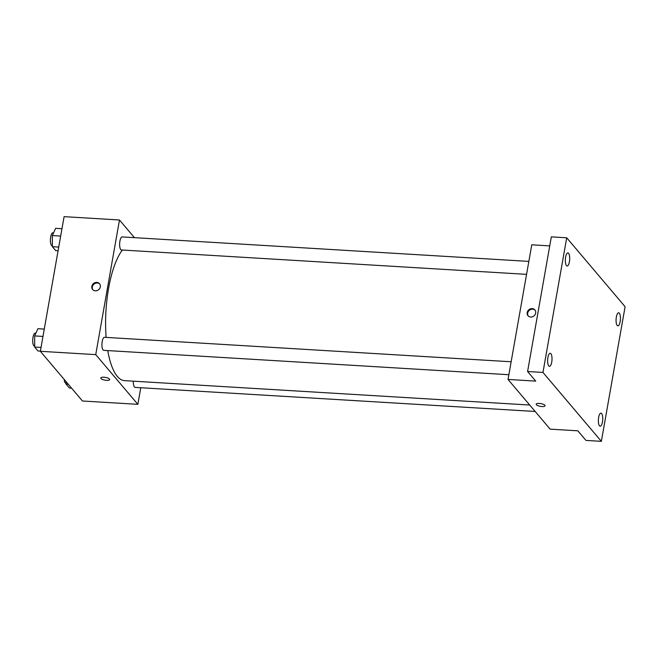 <?xml version="1.0" encoding="UTF-8"?>
<svg xmlns="http://www.w3.org/2000/svg" width="658" height="658" viewBox="0 0 658 658"><rect width="100%" height="100%" fill="white"/><g stroke="black" fill="none" stroke-linecap="round" stroke-linejoin="round"><path stroke-width="0.99" d="M140.779 387.735L137.851 404.333L82.472 401.002L40.352 351.298L64.097 216.655L119.476 219.986L134.454 237.67M137.851 404.333L95.739 354.629L40.352 351.298M103.939 377.231A4.491 1.39 10 0 1 109.68 379.567A4.491 1.39 10 0 1 105.017 380.159A4.491 1.39 10 0 1 100.83 378.005A4.491 1.39 10 0 1 103.939 377.231M122.396 250.032A68.613 22.742 93.4 0 0 108.562 288.443A68.613 22.742 93.4 0 0 106.135 337.398M107.748 350.582A68.613 22.742 93.4 0 0 124.543 380.645L529.715 405.032M95.739 354.629L119.476 219.986M133.327 381.179A6.531 2.163 93.4 0 0 135.12 387.397L535.168 411.472M511.143 361.768L104.507 337.299A6.531 2.163 93.4 0 0 102.204 341.56A6.531 2.163 93.4 0 0 103.725 350.344L508.864 374.723M526.556 274.353L121.426 249.974A6.531 2.163 -86.6 0 1 119.657 243.32A6.531 2.163 -86.6 0 1 122.207 236.929L528.843 261.399M100.304 286.872A4.491 4.006 139.7 0 1 97.08 290.573A4.491 4.006 139.7 0 1 92.638 289.52A4.491 4.006 139.7 0 1 93.477 283.557A4.491 4.006 139.7 0 1 99.498 283.713A4.491 4.006 139.7 0 1 100.304 286.872M92.901 289.791A4.491 4.006 139.7 0 1 93.962 284.133A4.491 4.006 139.7 0 1 99.72 284.009M109.68 379.567A4.491 1.39 10 0 1 105.017 380.151A4.491 1.39 10 0 1 100.83 378.005M601.363 441.345L542.965 372.436L566.711 237.793L625.1 306.702L601.363 441.345L585.974 440.416L577.839 430.817L550.146 429.148L508.034 379.444L531.771 244.801L549.734 245.886M542.965 372.436L527.584 371.507L551.33 236.864L566.711 237.793M508.034 379.444L535.719 381.114L527.584 371.507M539.313 403.436A4.491 1.39 10 0 1 545.046 405.772A4.491 1.39 10 0 1 540.383 406.356A4.491 1.39 10 0 1 536.204 404.209A4.491 1.39 10 0 1 539.313 403.436M535.67 313.076A4.491 4.006 139.7 0 1 532.445 316.778A4.491 4.006 139.7 0 1 528.012 315.725A4.491 4.006 139.7 0 1 528.851 309.762A4.491 4.006 139.7 0 1 534.864 309.91A4.491 4.006 139.7 0 1 535.67 313.076M528.267 315.996A4.491 4.006 139.7 0 1 529.328 310.329A4.491 4.006 139.7 0 1 535.094 310.214M545.046 405.772A4.491 1.39 10 0 1 540.383 406.356A4.491 1.39 10 0 1 536.204 404.209M617.171 325.439A6.531 2.163 -86.6 0 1 616.184 318.11A6.531 2.163 -86.6 0 1 618.643 312.797A6.531 2.163 -86.6 0 1 619.326 313.2A6.531 2.163 -86.6 0 1 620.313 320.528A6.531 2.163 -86.6 0 1 617.854 325.842A6.531 2.163 -86.6 0 1 617.171 325.439M566.439 265.569A6.531 2.163 -86.6 0 1 565.452 258.24A6.531 2.163 -86.6 0 1 567.912 252.927A6.531 2.163 -86.6 0 1 568.594 253.33A6.531 2.163 -86.6 0 1 569.581 260.658A6.531 2.163 -86.6 0 1 567.122 265.972A6.531 2.163 -86.6 0 1 566.439 265.569M548.739 365.938A6.531 2.163 -86.6 0 1 547.752 358.602A6.531 2.163 -86.6 0 1 550.211 353.297A6.531 2.163 -86.6 0 1 550.902 353.7A6.531 2.163 -86.6 0 1 551.889 361.028A6.531 2.163 -86.6 0 1 549.43 366.341A6.531 2.163 -86.6 0 1 548.739 365.938M599.471 425.808A6.531 2.163 -86.6 0 1 598.484 418.48A6.531 2.163 -86.6 0 1 600.943 413.166A6.531 2.163 -86.6 0 1 601.634 413.569A6.531 2.163 -86.6 0 1 602.621 420.898A6.531 2.163 -86.6 0 1 600.162 426.211A6.531 2.163 -86.6 0 1 599.471 425.808M58.085 250.747L55.7 250.608L52.385 246.692L52.344 235.556L55.626 228.334L61.967 228.713M58.727 247.079L52.385 246.692M60.676 236.058L52.344 235.556M53.602 232.8L52.977 232.759A6.531 2.163 93.4 0 0 50.674 237.028A6.531 2.163 93.4 0 0 52.196 245.804L52.385 245.821M40.385 351.117L38.008 350.977L34.693 347.062L34.652 335.925L37.925 328.704L44.267 329.082M41.035 347.44L34.693 347.062M42.976 336.427L34.652 335.925M35.902 333.17L35.285 333.129A6.531 2.163 93.4 0 0 32.974 337.398A6.531 2.163 93.4 0 0 34.496 346.174L34.685 346.19M71.59 388.162L69.403 388.031L66.088 384.116L66.08 381.656M68.276 384.247L66.088 384.116M64.163 379.403A6.531 2.163 93.4 0 0 65.89 383.227L66.08 383.244"/></g></svg>
